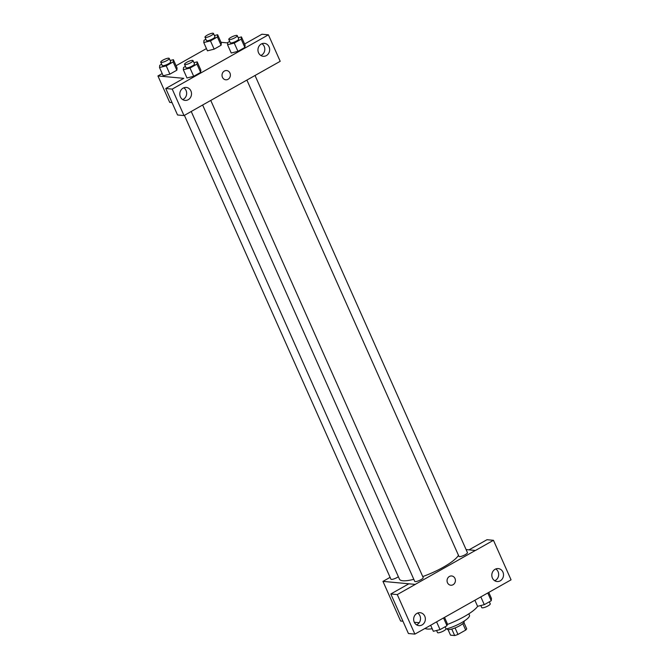 <?xml version="1.0" encoding="UTF-8"?>
<svg xmlns="http://www.w3.org/2000/svg" width="669" height="669" viewBox="0 0 669 669"><rect width="100%" height="100%" fill="white"/><g stroke="black" fill="none" stroke-linecap="round" stroke-linejoin="round"><path stroke-width="1" d="M462.814 623.642L465.691 630.089A8.831 2.04 -24 0 0 466.686 628.768L463.901 622.521M465.691 630.089L457.972 634.438A8.831 2.04 -24 0 1 454.661 635.55L450.513 635.165L448.029 629.588M455.079 627.932L457.972 634.438M451.767 629.061L454.661 635.55M463.977 621.208L464.144 621.585A9.291 2.141 156 0 1 459.695 625.732A9.291 2.141 156 0 1 447.168 629.136L447.001 628.768M468.827 613.833L469.462 615.254A16.725 3.863 156 0 1 461.459 622.722A16.725 3.863 156 0 1 445.997 629.027M477.674 606.306A29.729 6.866 156 0 1 464.177 616.634A29.729 6.866 156 0 1 447.109 624.562M432.207 628.751A29.729 6.866 156 0 1 424.949 628.425M469.044 549.834L486.999 539.707L493.463 540.301L511.066 579.831L432.835 623.976M419.204 622.722L414.312 622.279M402.947 621.233L400.606 621.016L382.961 581.378L390.102 577.347M466.092 549.567L475.433 550.478L493.463 540.301M494.7 580.734A6.506 5.854 95.2 0 0 498.071 571.652A6.506 5.854 95.2 0 0 495.779 568.951M492.401 578.033A6.506 5.854 95.2 0 0 497.067 581.537A6.506 5.854 95.2 0 0 503.489 575.599A6.506 5.854 95.2 0 0 498.254 568.583A6.506 5.854 95.2 0 0 492.861 571.451A6.506 5.854 95.2 0 0 492.401 578.033M432.943 623.985L414.88 634.112L408.416 633.518L390.813 593.98L408.851 583.803L415.315 584.397L382.961 581.378M416.544 624.829A6.506 5.854 95.2 0 0 419.923 615.748A6.506 5.854 95.2 0 0 417.623 613.055M414.253 622.137A6.506 5.854 95.2 0 0 418.911 625.64A6.506 5.854 95.2 0 0 425.333 619.703A6.506 5.854 95.2 0 0 420.107 612.687A6.506 5.854 95.2 0 0 414.705 615.555A6.506 5.854 95.2 0 0 414.253 622.137M390.813 593.98L397.277 594.574L415.315 584.397M414.88 634.112L397.277 594.574M449.392 576.469A4.65 4.181 -84.8 0 1 451.659 575.967A4.65 4.181 -84.8 0 1 455.397 580.976A4.65 4.181 -84.8 0 1 450.806 585.224A4.65 4.181 -84.8 0 1 447.118 581.503A4.65 4.181 -84.8 0 1 449.392 576.469M475.408 550.42L415.29 584.346M450.806 585.224A4.65 4.181 95.2 0 0 455.388 580.976A4.65 4.181 95.2 0 0 451.659 575.967M184.41 115.361L390.922 579.178A4.65 1.07 -24 0 0 393.865 578.944A4.65 1.07 -24 0 0 398.364 576.728M246.878 80.046L458.959 556.399A4.65 1.07 -24 0 0 459.444 556.625A4.65 1.07 -24 0 0 464.453 555.103A4.65 1.07 -24 0 0 467.447 552.619L255.006 75.455M202.632 105.016L414.713 581.361A4.65 1.07 -24 0 0 415.198 581.595A4.65 1.07 -24 0 0 420.207 580.073A4.65 1.07 -24 0 0 423.201 577.59L210.76 100.425M191.242 111.506L399.443 579.137A32.555 7.518 -24 0 0 402.855 580.759A32.555 7.518 -24 0 0 413.81 579.329M422.749 576.569A32.555 7.518 -24 0 0 458.482 555.312M202.03 105.351L280.202 61.305L268.411 34.821L172.226 89.102L184.017 115.578L202.03 105.351M172.033 102.6L169.7 102.382L157.934 75.957L162.199 73.548M222.443 77.295A4.65 4.181 -84.8 0 1 222.769 72.595A4.65 4.181 -84.8 0 1 226.632 70.546A4.65 4.181 -84.8 0 1 230.362 75.555A4.65 4.181 -84.8 0 1 225.779 79.803A4.65 4.181 -84.8 0 1 222.443 77.295M258.552 52.792A6.506 5.854 -84.8 0 1 259.003 46.211A6.506 5.854 -84.8 0 1 264.406 43.343A6.506 5.854 -84.8 0 1 269.632 50.359A6.506 5.854 -84.8 0 1 263.218 56.296A6.506 5.854 -84.8 0 1 258.552 52.792M180.396 96.888A6.506 5.854 -84.8 0 1 180.856 90.307A6.506 5.854 -84.8 0 1 186.25 87.447A6.506 5.854 -84.8 0 1 191.485 94.454A6.506 5.854 -84.8 0 1 185.062 100.4A6.506 5.854 -84.8 0 1 180.396 96.888M225.779 79.803A4.65 4.181 95.2 0 0 230.362 75.555A4.65 4.181 95.2 0 0 226.624 70.546M260.843 55.485A6.506 5.854 95.2 0 0 264.222 46.412A6.506 5.854 95.2 0 0 261.922 43.711M182.696 99.589A6.506 5.854 95.2 0 0 186.634 94.011A6.506 5.854 95.2 0 0 183.774 87.815M184.017 115.578L177.553 114.984L165.761 88.509L183.799 78.332L157.934 75.957M165.761 88.509L172.226 89.102M268.411 34.821L261.947 34.228L244.603 44.02M241.2 39.162L244.879 47.424L237.938 51.337L231.231 53.01L237.938 51.337L244.879 47.424L245.122 45.166L241.442 36.912L241.2 39.17L234.259 43.084L227.56 44.748L227.794 42.49L229.684 41.428M214.406 35.532L217.642 34.729L221.322 42.983L221.088 45.241L214.147 49.155L207.432 50.827M173.162 61.949L176.842 70.212L169.901 74.125L163.186 75.789L169.901 74.125L176.842 70.212L177.076 67.954L173.396 59.692L173.162 61.949L166.221 65.863L159.515 67.527L159.757 65.269L161.639 64.207M196.954 64.132L200.633 72.394L193.692 76.308L186.986 77.972L193.692 76.308L200.633 72.394L200.876 70.136L197.196 61.874L196.954 64.132L190.013 68.054L183.314 69.71L183.549 67.46L185.43 66.39M221.021 42.306L227.753 42.925M176.081 65.713L206.445 48.578M170.16 60.494L173.396 59.692M160.744 62.2L162.216 65.503A4.65 1.07 -24 0 0 162.701 65.729A4.65 1.07 -24 0 0 167.71 64.207A4.65 1.07 -24 0 0 170.704 61.724L169.232 58.42A4.65 1.07 -24 0 0 164.549 59.324A4.65 1.07 -24 0 0 160.744 62.2A4.65 1.07 -24 0 0 161.229 62.426A4.65 1.07 -24 0 0 166.238 60.904A4.65 1.07 -24 0 0 169.232 58.42M166.221 65.863L169.901 74.125M159.515 67.527L163.194 75.789M217.642 34.729L217.408 36.979L210.467 40.901L203.761 42.557L204.003 40.307L205.885 39.237M204.99 37.23L206.462 40.533A4.65 1.07 -24 0 0 206.947 40.767A4.65 1.07 -24 0 0 211.956 39.237A4.65 1.07 -24 0 0 214.95 36.753L213.478 33.45A4.65 1.07 -24 0 0 208.795 34.362A4.65 1.07 -24 0 0 204.99 37.23A4.65 1.07 -24 0 0 205.475 37.456A4.65 1.07 -24 0 0 210.484 35.934A4.65 1.07 -24 0 0 213.478 33.45M217.408 36.979L221.088 45.241L214.147 49.155L207.44 50.819L203.761 42.557M210.467 40.901L214.147 49.155M193.951 62.685L197.196 61.874M184.535 64.383L186.007 67.686A4.65 1.07 -24 0 0 186.492 67.912A4.65 1.07 -24 0 0 191.501 66.39A4.65 1.07 -24 0 0 194.495 63.906L193.023 60.603A4.65 1.07 -24 0 0 188.349 61.515A4.65 1.07 -24 0 0 184.535 64.383A4.65 1.07 -24 0 0 185.029 64.609A4.65 1.07 -24 0 0 190.038 63.087A4.65 1.07 -24 0 0 193.023 60.603M190.013 68.054L193.692 76.308M183.314 69.71L186.986 77.972M238.197 37.715L241.442 36.912M228.781 39.412L230.253 42.716A4.65 1.07 -24 0 0 230.738 42.95A4.65 1.07 -24 0 0 235.756 41.419A4.65 1.07 -24 0 0 238.741 38.936L237.269 35.633A4.65 1.07 -24 0 0 232.595 36.544A4.65 1.07 -24 0 0 228.781 39.412A4.65 1.07 -24 0 0 229.275 39.647A4.65 1.07 -24 0 0 234.284 38.116A4.65 1.07 -24 0 0 237.269 35.633M234.259 43.084L237.938 51.337M227.56 44.748L231.231 53.002M444.542 617.437L447.226 623.458L446.992 625.716L440.043 629.629L433.345 631.293L430.635 625.222M443.555 617.997L446.992 625.716M436.614 621.911L440.043 629.629M436.589 630.491L437.509 632.565A4.65 1.07 -24 0 0 437.994 632.799A4.65 1.07 -24 0 0 443.003 631.268A4.65 1.07 -24 0 0 445.997 628.785L445.102 626.778M488.788 592.466L491.472 598.487L491.238 600.745L484.289 604.659L477.591 606.323L474.906 600.302M487.801 593.027L491.238 600.745M480.86 596.949L484.289 604.659M480.835 605.52L481.755 607.603A4.65 1.07 -24 0 0 482.24 607.828A4.65 1.07 -24 0 0 487.258 606.306A4.65 1.07 -24 0 0 490.243 603.823L489.348 601.807"/></g></svg>
